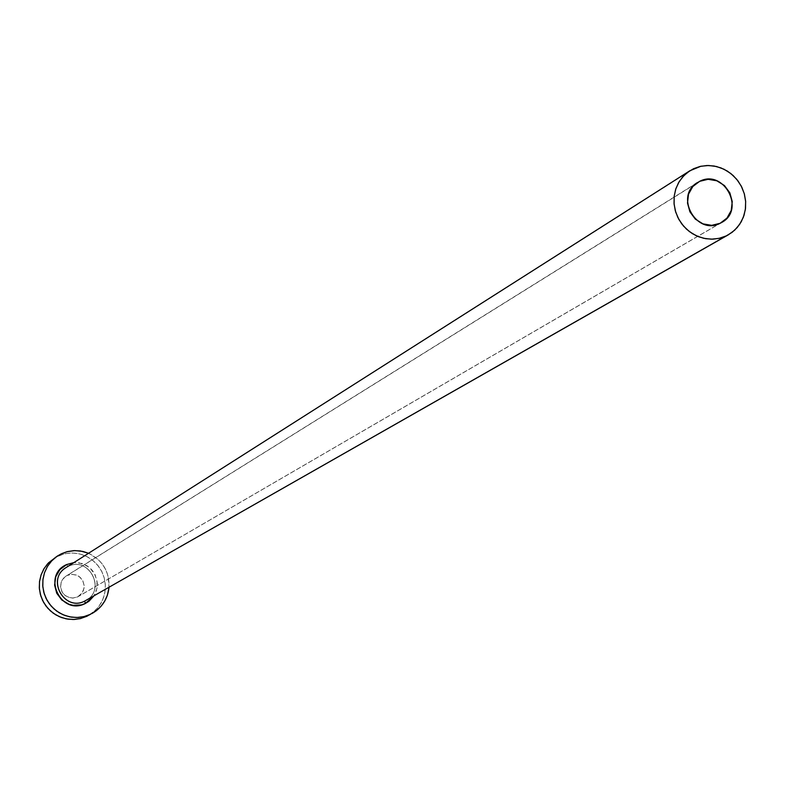 <?xml version="1.0" encoding="UTF-8"?>
<svg xmlns="http://www.w3.org/2000/svg" width="785" height="785" viewBox="0 0 785 785"><rect width="100%" height="100%" fill="white"/><g stroke="black" fill="none" stroke-linecap="round" stroke-linejoin="round"><path stroke-width="0.59" stroke-dasharray="3.92 2.94" d="M77.548 596.934L720.11 223.303L77.548 596.934L73.093 598.072L68.521 597.385L64.537 595.001L61.75 591.272L60.573 586.778L61.201 582.185L63.526 578.202L66.058 576.072L62.447 579.615L61.299 581.901L60.582 586.944L62.044 591.861L63.526 593.97L65.42 595.727L70.071 597.827L72.612 598.082L77.548 596.934L82.111 593.028L84.015 588.269L84.152 585.679L82.768 580.694L79.422 576.749L77.195 575.405L72.181 574.306L67.196 575.444L71.651 574.326L76.214 575.003L80.188 577.387L82.974 581.116L84.152 585.61L83.534 590.192L81.218 594.176L77.548 596.934M695.569 183.886L67.196 575.444L695.569 183.886M66.597 564.582L67.981 566.515L693.557 168.726L67.991 566.515L66.019 567.604L67.981 566.515L66.597 564.582L74.192 562.58L82.032 563.493L89.039 567.202L91.924 569.959L94.269 573.187L97.006 580.655L96.889 588.573L93.925 595.884L96.162 591.272L97.124 587.18L97.271 582.97L95.152 574.846L90.108 568.105L86.713 565.592L78.843 562.766L73.888 562.6M67.981 566.515C88.666 555.486 106.691 589.82 85.82 600.496C106.701 589.721 88.764 555.535 67.991 566.515C88.381 555.702 106.534 588.858 86.399 600.152M88.342 615.538L94.288 611.368L99.165 605.981L102.737 599.642L104.837 592.655L105.367 585.355L104.287 578.103L101.667 571.244L97.625 565.112L92.355 559.99L86.115 556.143L79.206 553.759L71.965 552.934L64.733 553.739L57.874 556.104L61.387 553.778L53.91 558.351M88.558 553.268C102.639 560.245 109.458 571.578 109.037 587.288L108.055 575.915L105.789 569.753L102.374 564.13L97.948 559.283L88.558 553.268M89.775 614.704L97.124 608.532L100.912 603.292L103.6 597.395L105.092 591.076L105.327 584.56L104.287 578.123L102.04 571.99L98.645 566.407L94.239 561.579L88.999 557.693L83.122 554.897L76.822 553.307L70.346 552.974L63.948 553.925L55.696 557.252M697.463 182.532L66.058 576.072M721.562 222.548L78.363 596.502"/><path stroke-width="1.18" d="M720.11 223.303C696.324 235.951 674.08 195.681 697.551 182.483L695.569 183.886L699.69 181.315L708.109 179.304L716.803 180.786L724.437 185.545L729.864 192.855L732.248 201.598L731.237 210.449L726.979 218.073L720.11 223.303L711.691 225.344L702.977 223.872L695.324 219.113L689.887 211.793L687.503 203.021L688.523 194.15L692.812 186.526L699.69 181.315C723.848 168.608 745.819 209.801 721.65 222.498L720.11 223.303M65.106 568.222C46.462 580.439 65.018 611.652 84.662 601.104L85.339 603.479C61.112 616.274 41.438 575.415 66.597 564.582L73.888 562.6M689.73 170.845L66.019 567.604C46.129 579.075 64.419 611.927 84.662 601.104L726.243 235.902L719.021 238.385L711.357 239.189L703.635 238.287L696.187 235.706L689.377 231.575L683.519 226.07L678.888 219.476L675.699 212.068L674.109 204.218L674.168 196.279L675.895 188.626L679.202 181.61L683.931 175.565L689.858 170.757L700.917 166.243L708.698 165.498L716.528 166.518L724.045 169.246L730.874 173.563L736.693 179.255L741.236 186.045L744.268 193.61L745.662 201.598L745.348 209.624L743.326 217.308L739.706 224.274L734.652 230.191L728.411 234.774L84.662 601.104L728.274 234.852M57.295 556.104L48.484 562.865L44.146 568.448L41.105 574.856L39.495 581.783L39.397 588.917L40.81 595.933L43.675 602.497L47.856 608.306L53.154 613.114L59.346 616.676L66.126 618.835L73.191 619.502L80.217 618.639L86.87 616.284L96.084 610.897L100.853 606.491L104.66 601.222L107.359 595.295L109.037 587.288C107.722 598.916 102.05 607.659 92.022 613.527L91.924 613.585M61.387 553.778L67 551.708L74.889 550.599L82.837 551.413L88.558 553.268L80.443 550.962L73.937 550.628L67.5 551.58L61.387 553.778L55.833 557.144L51.054 561.54L47.228 566.799L44.5 572.736L42.979 579.104L42.733 585.659L43.764 592.165L46.04 598.347L49.465 603.989L53.91 608.856L59.199 612.771L65.135 615.568L71.484 617.157L78 617.471L84.437 616.5L90.55 614.282L83.858 616.647L76.793 617.51L69.698 616.843L62.878 614.675L56.657 611.083L51.319 606.265L47.12 600.417L44.245 593.813L42.822 586.758L42.92 579.595L44.539 572.628L47.591 566.191L51.947 560.568L57.403 556.035L61.387 553.778M84.662 601.104L85.339 603.479L93.925 595.884L88.901 601.3L85.339 603.479L81.414 604.901L73.084 605.313L69.011 604.293L61.789 599.976L56.736 593.224L54.616 585.08L55.745 576.769L59.954 569.567L66.597 564.582M55.696 557.252L47.591 563.826L43.774 569.066L41.065 574.963L39.554 581.292L39.309 587.818L40.339 594.284L42.596 600.446L46.001 606.049L50.426 610.887L55.686 614.783L61.593 617.569L67.903 619.149L74.389 619.463L80.796 618.492L89.775 614.704M693.557 168.726L687.631 172.317L682.548 177.057L678.515 182.777L675.689 189.254L674.178 196.23L674.04 203.452L675.277 210.625L677.857 217.484L681.665 223.764L686.561 229.21L692.36 233.626L698.827 236.825L705.715 238.699L712.76 239.18L719.698 238.228L726.243 235.902L732.16 232.291L737.213 227.532L741.226 221.802L744.023 215.335L745.514 208.368L745.632 201.166L744.386 194.023L741.815 187.193L738.018 180.942L733.141 175.506L727.381 171.101L720.934 167.902L714.075 166.008L707.04 165.507L700.112 166.43L693.557 168.726"/></g></svg>

